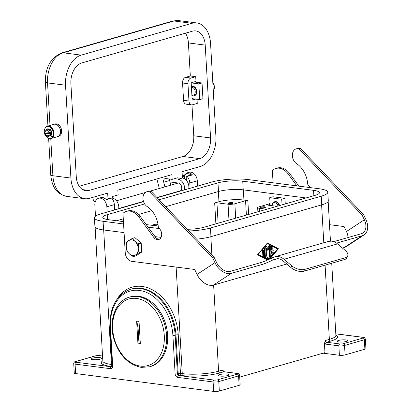 <?xml version="1.0" encoding="UTF-8"?>
<svg xmlns="http://www.w3.org/2000/svg" width="412" height="412" viewBox="0 0 412 412"><rect width="100%" height="100%" fill="white"/><g stroke="black" fill="none" stroke-linecap="round" stroke-linejoin="round"><path stroke-width="0.62" d="M279.053 205.706A4.831 3.492 -106 0 0 275.376 201.762A4.831 3.492 -106 0 0 274.315 201.839A4.831 3.492 -106 0 0 272.038 205.681M277.961 206.021A4.027 2.91 -106 0 0 274.886 202.704A4.027 2.91 -106 0 0 272.111 205.691M279.588 205.552A4.831 3.492 -106 0 0 275.911 201.607A4.831 3.492 -106 0 0 274.85 201.684L274.315 201.839M138.916 252.891L135.63 254.874A8.055 5.82 -106 0 0 138.241 248.451A8.055 5.82 -106 0 0 134.848 241.247A8.055 5.82 -106 0 0 131.783 239.805A8.055 5.82 -106 0 0 128.843 240.474A8.055 5.82 -106 0 0 126.237 246.901A8.055 5.82 -106 0 0 129.631 254.101L127.009 251.351A9.26 6.695 74 0 1 126.958 251.232L126.237 246.901L126.443 242.297A9.26 6.695 74 0 1 126.484 242.194L132.128 238.486A9.26 6.695 74 0 1 132.18 238.491A9.26 6.695 74 0 1 132.226 238.502L134.848 241.247L138.391 243.729A9.26 6.695 74 0 1 138.447 243.847L138.241 248.451L138.962 252.783A9.26 6.695 74 0 1 138.916 252.891L141.666 252.103L136.017 255.806L133.272 256.594A9.26 6.695 74 0 1 133.22 256.588A9.26 6.695 74 0 1 133.174 256.583L129.631 254.101A8.055 5.82 -106 0 0 132.69 255.543A8.055 5.82 -106 0 0 135.63 254.874L133.272 256.594M132.226 238.502L134.976 237.709A9.26 6.695 -106 0 0 134.925 237.703A9.26 6.695 -106 0 0 134.879 237.698L132.128 238.486M184.046 175.579L184.21 175.733A0.803 0.582 -106 0 1 184.488 176.393L184.627 178.844M186.373 180.353L186.178 176.939A0.803 0.582 74 0 1 187.105 176.444A8.055 5.82 74 0 1 189.798 182.969L190.107 188.263M264.7 206.829A2.498 0.515 176.7 0 1 265.534 207.159A2.498 0.515 176.7 0 1 264.077 207.715A2.498 0.515 176.7 0 1 261.383 207.782A2.498 0.515 176.7 0 1 260.549 207.447A2.498 0.515 176.7 0 1 262.011 206.891A2.498 0.515 176.7 0 1 264.7 206.829M232.291 202.642A2.498 0.515 176.7 0 1 233.125 202.972A2.498 0.515 176.7 0 1 231.662 203.528A2.498 0.515 176.7 0 1 228.974 203.595A2.498 0.515 176.7 0 1 228.14 203.26A2.498 0.515 176.7 0 1 229.597 202.704A2.498 0.515 176.7 0 1 232.291 202.642M216.949 202.797A1.612 0.33 -3.3 0 0 215.785 202.776A1.612 0.33 -3.3 0 0 214.678 202.951L218.957 201.72A17.721 3.651 176.7 0 1 243.935 200.047L247.839 200.551A1.612 0.33 -3.3 0 0 246.675 200.531A1.612 0.33 -3.3 0 0 245.567 200.701L234.866 203.775A4.831 0.994 176.7 0 1 228.052 204.234L216.949 202.797L218.128 223.206M338.994 341.955A5.238 1.082 -3.3 0 0 344.638 341.821A5.238 1.082 -3.3 0 0 347.697 340.652A5.238 1.082 -3.3 0 0 345.946 339.957A5.238 1.082 -3.3 0 0 340.302 340.091A5.238 1.082 -3.3 0 0 337.243 341.254A5.238 1.082 -3.3 0 0 338.994 341.955M99.91 357.631A5.238 1.082 -3.3 0 0 94.266 357.771A5.238 1.082 -3.3 0 0 91.207 358.934A5.238 1.082 -3.3 0 0 92.952 359.63A5.238 1.082 -3.3 0 0 98.597 359.496A5.238 1.082 -3.3 0 0 101.656 358.332A5.238 1.082 -3.3 0 0 99.91 357.631M220.193 376.074A5.238 1.082 176.7 0 1 218.448 375.378A5.238 1.082 176.7 0 1 221.507 374.209A5.238 1.082 176.7 0 1 227.151 374.075A5.238 1.082 176.7 0 1 228.902 374.776A5.238 1.082 176.7 0 1 225.838 375.94A5.238 1.082 176.7 0 1 220.193 376.074M257.891 211.783L257.649 207.622A4.831 0.994 -3.3 0 1 258.875 206.875L269.577 203.806A1.612 0.33 -3.3 0 0 269.984 203.554A1.612 0.33 -3.3 0 0 269.978 203.538A1.612 0.33 -3.3 0 0 269.448 203.343L270.061 203.42M130.609 296.815A36.241 26.188 74 0 1 167.622 335.136A36.241 26.188 74 0 1 150.622 366.479L149.551 366.788A36.241 26.188 74 0 0 166.556 335.445A36.241 26.188 74 0 0 137.505 296.547A36.241 26.188 74 0 0 129.538 297.119L130.609 296.815M136.64 321.092L139.04 321.401L140.312 343.433L137.907 343.124L136.64 321.092A40.268 26.569 97.4 0 1 138.344 331.799A40.268 26.569 97.4 0 1 137.907 343.124M325.351 340.523L324.435 343.557A3.224 2.328 -106 0 0 325.66 344.133A1.612 1.061 -82.6 0 1 325.913 342.928A1.612 1.061 -82.6 0 1 326.639 342.254A1.612 1.164 74 0 1 325.763 341.682A1.612 1.164 74 0 1 325.351 340.523L329.363 339.37L325.083 265.132M325.66 344.133L338.865 345.838A4.027 0.829 -3.3 0 0 344.54 345.457L364.342 339.771A4.027 0.829 -3.3 0 0 365.362 339.153L365.908 348.593A4.027 0.829 176.7 0 1 364.888 349.211L345.086 354.902A4.027 0.829 176.7 0 1 339.411 355.283L338.865 345.838A1.612 1.061 -82.6 0 1 339.117 344.638A1.612 1.061 -82.6 0 1 339.843 343.958L326.639 342.254L330.656 341.1A27.383 5.644 -3.3 0 0 335.868 335.074M323.085 353.172L339.411 355.283M239.717 377.119L324.96 352.631L324.435 343.557M181.285 375.502A1.612 1.061 97.4 0 0 182.016 374.827A1.612 1.061 97.4 0 0 182.264 373.622L180.461 373.39L178.242 334.838A1.612 0.33 176.7 0 0 177.078 334.817A1.612 0.33 176.7 0 0 175.97 334.992L175.167 335.219A1.612 0.33 176.7 0 1 174.06 335.394A1.612 0.33 176.7 0 1 172.896 335.373L175.121 373.926A1.612 0.33 176.7 0 0 176.279 373.947A1.612 0.33 176.7 0 0 177.392 373.772A1.612 1.164 74 0 0 177.804 374.93A1.612 1.164 74 0 0 178.679 375.502L179.483 375.27A1.612 1.164 -106 0 1 178.607 374.699A1.612 1.164 -106 0 1 178.19 373.54L177.392 373.772L175.167 335.219A43.492 31.425 -106 0 0 140.307 288.544A43.492 31.425 -106 0 0 130.748 289.229L131.552 289.003A43.492 31.425 74 0 1 141.11 288.318A43.492 31.425 74 0 1 175.97 334.992L178.19 373.54A1.612 0.33 176.7 0 1 179.302 373.37A1.612 0.33 176.7 0 1 180.461 373.39A1.612 1.061 -82.6 0 1 180.214 374.59A1.612 1.061 -82.6 0 1 179.483 375.27L181.285 375.502A27.383 5.644 -3.3 0 0 219.884 372.917L223.896 371.763A1.612 1.061 97.4 0 1 224.195 371.737L222.609 370.033A1.612 1.164 -106 0 0 223.021 371.191A1.612 1.164 -106 0 0 223.896 371.763L237.101 373.468A2.415 0.5 176.7 0 1 237.297 374.163L217.5 379.849A2.415 0.5 176.7 0 1 214.091 380.08L178.679 375.502A1.612 1.061 97.4 0 0 177.948 376.182A1.612 1.061 97.4 0 0 177.701 377.382L213.112 381.96A1.612 1.061 -82.6 0 1 213.365 380.755A1.612 1.061 -82.6 0 1 214.091 380.08M112.162 365.629A1.612 0.33 -3.3 0 0 112.162 365.645L111.812 366.788A1.612 1.164 74 0 1 111.456 366.814L76.045 362.241A2.415 0.5 176.7 0 1 75.849 361.545A1.612 1.164 -106 0 0 75.494 361.571C74.685 361.489 74.093 362.158 73.722 363.585L74.263 373.025A4.027 0.829 176.7 0 0 75.612 373.56L213.658 391.4A4.027 0.829 -3.3 0 0 219.333 391.019L239.135 385.333A4.027 0.829 -3.3 0 0 240.155 384.715L239.609 375.27A4.027 0.829 -3.3 0 1 238.589 375.893A1.612 1.164 -106 0 0 238.172 374.735A1.612 1.164 -106 0 0 237.297 374.163M267.496 260.044L257.572 254.734L267.496 242.889L278.445 248.74L269.912 258.927M257.649 207.622A4.831 0.994 -3.3 0 0 259.266 208.266L266.77 209.234M276.936 206.314L267.929 205.15L270.123 204.522M282.055 204.846L281.731 199.238L269.726 197.688L272.94 196.766L284.944 198.316L285.264 203.925M269.726 197.688L270.174 205.439M281.731 199.238L284.944 198.316M155.37 225.75A1.612 1.164 -106 0 0 155.015 225.637L152.018 225.246A1.612 1.164 -106 0 0 151.673 225.271L155.406 224.195A1.612 1.164 -106 0 1 155.762 224.174L158.007 224.463M106.239 199.346L102.691 197.523L100.77 197.662A8.055 5.82 74 0 1 102.542 197.539A8.055 5.82 74 0 1 106.306 199.65L106.136 199.351L106.306 199.65L111.657 198.115A0.803 0.582 -106 0 0 111.019 197.951M107.161 212.087L106.857 206.793A8.055 5.82 -106 0 0 98.633 198.28A8.055 5.82 -106 0 0 94.853 205.243L95.486 216.202M114.654 209.935L114.351 204.64A8.055 5.82 -106 0 0 111.657 198.115M187.105 176.444L192.456 174.904L191.482 174.827L186.554 176.243M197.595 186.111L197.291 180.822A8.055 5.82 -106 0 0 189.067 172.304L186.924 172.916L183.86 175.497M134.976 237.709L141.136 242.941L138.391 243.729M138.447 243.847L141.192 243.059A9.26 6.695 -106 0 0 141.136 242.941M141.192 243.059L141.707 251.995L138.962 252.783M271.055 255.018L270.581 246.85A0.603 0.397 -82.6 0 1 271.153 246.165L272.837 247.066A0.603 0.397 -82.6 0 1 272.497 248.204L271.441 247.638L271.585 250.11L272.79 249.765A0.603 0.397 -82.6 0 1 272.857 250.944L271.652 251.289L271.796 253.766L272.749 252.623A0.603 0.397 -82.6 0 1 273.213 253.529L271.683 255.352A0.603 0.397 -82.6 0 1 271.055 255.018M271.261 255.455A0.603 0.397 97.4 0 0 271.446 255.322L272.971 253.498A0.603 0.397 97.4 0 0 272.935 252.494M271.796 253.766L271.415 251.258L272.62 250.913A0.603 0.397 97.4 0 0 272.78 249.77M271.585 250.11L271.441 247.638M272.471 248.189A0.603 0.397 97.4 0 0 272.6 247.035L270.936 246.144M263.072 256.357A0.603 0.397 97.4 0 0 263.428 255.651L263.119 250.347A0.603 0.397 97.4 0 0 262.913 249.904M262.557 250.604A0.603 0.397 -82.6 0 1 263.361 250.378L263.665 255.682A0.603 0.397 -82.6 0 1 262.861 255.914L262.557 250.604M268.902 259.406L277.642 248.972L267.537 243.569L258.139 254.477L268.068 259.787M258.375 254.508L268.166 259.74M267.537 243.569L258.139 254.477M269.469 259.138L278.203 248.709L267.44 242.956M264.545 256.815L264.082 248.781A0.603 0.397 -82.6 0 1 264.885 248.554L265.328 256.243L268.572 257.979A0.603 0.397 -82.6 0 1 268.227 259.117L264.777 257.268A0.603 0.397 -82.6 0 1 264.545 256.815M268.207 259.102A0.603 0.397 97.4 0 0 268.33 257.948L265.091 256.213L264.648 248.524A0.603 0.397 97.4 0 0 264.437 248.081M267.785 250.311L269.005 247.767L267.939 250.558L266.595 248.462L266.955 254.74A0.603 0.397 -82.6 0 1 266.152 254.971L265.688 246.87A0.603 0.397 -82.6 0 1 266.394 246.314L267.826 248.544L268.954 245.578A0.603 0.397 -82.6 0 1 269.7 245.717L270.329 256.609A0.603 0.397 -82.6 0 1 269.525 256.841L269.005 247.767M269.731 257.279A0.603 0.397 97.4 0 0 270.087 256.578L269.458 245.686A0.603 0.397 97.4 0 0 269.252 245.248M267.826 248.544L266.152 246.283A0.603 0.397 97.4 0 0 266.044 246.17M266.363 255.409A0.603 0.397 97.4 0 0 266.719 254.709L266.595 248.462M196.642 239.145A25.935 5.346 -3.3 0 0 210.954 236.663L321.726 204.846A25.935 5.346 -3.3 0 0 328.292 200.855L327.792 192.203A25.935 5.346 -3.3 0 0 319.13 188.748L248.307 179.596A25.935 5.346 -3.3 0 0 211.747 182.047L157.137 197.734M143.541 201.638L100.981 213.859A25.935 5.346 -3.3 0 0 94.415 217.85L94.915 226.507A25.935 5.346 -3.3 0 0 103.577 229.963L124.079 232.61M155.01 236.612L161.066 237.389M306.023 197.961L243.24 189.85A17.556 3.62 -3.3 0 0 218.489 191.508L165.67 206.68M151.786 210.666L138.566 214.461M123.286 218.854L116.684 220.75M123.445 221.62L108.639 219.709A17.556 3.62 176.7 0 1 102.779 217.371A17.556 3.62 176.7 0 1 107.223 214.667L144.627 203.925M158.229 226.116L146.203 224.566M159.083 199.774L217.989 182.851A17.556 3.62 176.7 0 1 242.74 181.192L313.563 190.344A17.556 3.62 176.7 0 1 319.429 192.687A17.556 3.62 176.7 0 1 314.984 195.386L204.213 227.203A17.556 3.62 176.7 0 1 187.218 229.263M94.415 217.85A25.935 5.346 -3.3 0 0 103.077 221.306L123.579 223.958M148.078 227.125L159.377 228.583M188.851 230.972A25.935 5.346 -3.3 0 0 210.455 228.011L321.226 196.194A25.935 5.346 -3.3 0 0 327.792 192.203M178.901 191.22A4.187 3.028 -106 0 0 179.745 191.147A4.187 3.028 -106 0 0 181.713 187.522A4.187 3.028 -106 0 0 178.355 183.031L169.981 181.95L170.805 185.168M192.471 86.407A4.831 3.492 -106 0 0 191.41 86.484A4.831 3.492 -106 0 0 191.389 86.489L191.946 86.329A4.831 3.492 -106 0 1 193.007 86.252A4.831 3.492 -106 0 1 196.797 90.722A4.831 3.492 -106 0 1 194.613 95.62L194.078 95.775A4.831 3.492 -106 0 0 196.261 90.877A4.831 3.492 -106 0 0 192.471 86.407M191.904 95.481A4.831 3.492 -106 0 0 193.017 95.847A4.831 3.492 -106 0 0 194.078 95.775M191.884 95.079A4.027 2.91 -106 0 0 192.435 95.213A4.027 2.91 -106 0 0 195.211 91.67A4.027 2.91 -106 0 0 191.982 87.349A4.027 2.91 -106 0 0 191.436 87.344M213.787 89.996A6.041 4.367 -106 0 0 213.107 82.879A6.041 4.367 -106 0 0 212.808 82.446M45.943 136.166A6.443 4.656 -106 0 0 49.589 138.643A6.443 4.656 -106 0 0 51.006 138.54A6.443 4.656 -106 0 0 53.915 132.015A6.443 4.656 -106 0 0 48.863 126.057A6.443 4.656 -106 0 0 47.447 126.154A6.443 4.656 -106 0 0 44.877 128.688M51.006 138.54L57.422 136.696A6.443 4.656 -106 0 0 60.337 130.166A6.443 4.656 -106 0 0 55.285 124.213A6.443 4.656 -106 0 0 53.869 124.311L47.447 126.154M57.479 136.681A6.443 4.656 -106 0 0 57.531 136.666A6.443 4.656 -106 0 0 60.446 130.135A6.443 4.656 -106 0 0 55.388 124.182A6.443 4.656 -106 0 0 53.972 124.28A6.443 4.656 -106 0 0 53.921 124.295M53.972 124.28L55.043 123.976A6.443 4.656 74 0 1 56.459 123.873A6.443 4.656 74 0 1 61.517 129.832A6.443 4.656 74 0 1 58.602 136.362L57.531 136.666M49.955 135.903A3.626 2.621 -106 0 0 50.12 135.862A3.626 2.621 -106 0 0 51.299 134.951M50.753 129.96A3.626 2.621 -106 0 0 49.847 129.167M50.171 135.847A3.626 2.621 -106 0 0 50.223 135.831A3.626 2.621 -106 0 0 51.294 135.085M45.032 131.809L50.346 132.494A3.626 2.621 74 0 1 50.419 133.751L45.104 133.066A3.626 2.621 74 0 1 45.021 132.025M47.931 136.321A3.626 2.621 -106 0 0 48.729 136.264L49.795 135.955A3.626 2.621 -106 0 0 51.227 134.575A3.626 2.621 -106 0 0 51.428 132.242A3.626 2.621 -106 0 0 49.528 129.265A3.626 2.621 -106 0 0 48.59 128.93A3.626 2.621 -106 0 0 47.797 128.987A3.626 2.621 -106 0 0 47.679 129.028A0.803 0.582 74 0 0 47.025 128.92A4.027 2.91 74 0 0 46.571 129.347M52.267 136.902A1.004 0.726 -106 0 0 52.406 136.882A1.004 0.726 -106 0 0 52.741 136.619A6.041 4.367 -106 0 0 52.303 129.064A6.041 4.367 -106 0 0 47.395 126.587A6.041 4.367 -106 0 0 47.262 126.633M51.227 134.575A0.803 0.582 -106 0 1 51.212 135.347A1.004 0.726 -106 0 0 51.289 136.496A1.004 0.726 -106 0 0 52.139 136.959A1.004 0.726 -106 0 0 52.473 136.696A6.041 4.367 -106 0 0 52.036 129.141A6.041 4.367 -106 0 0 47.128 126.664A6.041 4.367 -106 0 0 45.557 135.8A1.004 0.726 -106 0 0 46.376 136.212A1.004 0.726 -106 0 0 46.711 135.945M49.275 133.828A2.817 2.039 74 0 1 47.349 135.687A2.817 2.039 74 0 1 45.181 133.297L50.419 133.751A3.626 2.621 -106 0 1 48.729 136.264L47.782 136.331C46.304 136.012 45.341 134.966 44.903 133.194M185.436 33.192A17.721 11.691 -82.6 0 1 188.413 42.936L190.318 75.978L195.715 76.678L195.988 81.396L191.709 82.627A0.803 0.53 97.4 0 0 191.343 82.966A0.803 0.53 97.4 0 0 191.22 83.569L192.126 99.302A0.803 0.53 97.4 0 0 192.316 99.812A0.803 0.53 97.4 0 0 192.558 99.946A0.803 0.53 97.4 0 0 192.708 99.936L195.654 99.091M76.256 176.521L70.9 83.682A17.721 11.691 -82.6 0 1 81.679 62.995L192.445 31.178A17.721 11.691 -82.6 0 1 195.715 30.915A17.721 11.691 -82.6 0 1 205.217 45.104L210.568 137.943A17.721 11.691 -82.6 0 1 199.794 158.635L89.028 190.452A17.721 11.691 -82.6 0 1 85.758 190.715A17.721 11.691 -82.6 0 1 76.256 176.521M191.369 82.92L198.826 83.883L202.04 82.961L202.946 98.695L199.732 99.616L198.826 83.883M194.114 81.936L202.04 82.961M192.09 98.628L199.732 99.616M197.018 99.266L197.26 103.427L192.445 104.808A4.831 3.188 -82.6 0 1 191.554 104.88A4.831 3.188 -82.6 0 1 188.964 101.012L187.965 83.703A4.831 3.188 -82.6 0 1 190.9 78.059L195.715 76.678M191.982 104.895L193.764 135.775A17.721 11.691 -82.6 0 1 182.99 156.462L79.233 186.265M191.554 104.88L186.152 104.185A4.831 3.188 -82.6 0 1 183.561 100.312L182.562 83.003A4.831 3.188 -82.6 0 1 185.498 77.363L190.318 75.978M46.505 136.156A1.004 0.726 -106 0 0 46.644 136.135A1.004 0.726 -106 0 0 46.85 136.027M46.844 129.26A4.027 2.91 74 0 1 47.292 128.843A0.803 0.582 74 0 1 47.298 128.843L47.025 128.92M49.528 129.265A0.803 0.582 74 0 1 50.182 129.332A4.027 2.91 74 0 1 51.515 131.423A0.803 0.582 74 0 1 51.428 132.242M213.298 90.934A6.443 4.656 -106 0 0 212.824 82.668M118.692 208.776A8.055 5.82 74 0 0 112.316 198.157L112.229 196.586L118.115 194.891L117.842 190.174L171.886 174.647L172.159 179.369L165.82 178.55A3.224 2.328 -106 0 0 165.114 178.602A3.224 2.328 -106 0 0 163.734 182.212L164.918 186.857M108.001 198.805L107.671 193.094L89.481 198.316A25.771 17.005 -82.6 0 1 84.723 198.702A25.771 17.005 -82.6 0 1 70.905 178.061L65.549 85.222A25.771 17.005 -82.6 0 1 81.221 55.126L191.992 23.309A25.771 17.005 -82.6 0 1 196.745 22.928A25.771 17.005 -82.6 0 1 210.568 43.569L215.919 136.408A25.771 17.005 -82.6 0 1 200.247 166.505L182.053 171.727L182.418 178.025L178.138 179.251A8.055 5.82 74 0 1 184.509 189.87M92.679 197.4L93.452 200.443A1.128 0.814 -106 0 0 94.312 201.36L95.393 201.504M112.316 198.157L111.822 198.301M159.32 188.464L156.89 178.957M164.635 195.576L164.012 195.499M178.138 179.251L178.046 177.68L172.159 179.369M169.507 179.029A3.224 2.328 -106 0 0 169.62 180.523L169.981 181.95M188.794 188.639A8.055 5.82 -106 0 0 182.418 178.025M277.595 258.7L272.353 260.209L271.405 258.19L274.552 256.903L328.853 241.308L331.511 241.149A15.141 10.939 -106 0 1 337.541 243.894L345.179 250.378A9.667 4.913 22.1 0 1 347.713 255.857A9.667 4.913 22.1 0 1 345.266 257.747L304.597 269.427L303.865 271.23A9.667 4.913 -157.9 0 1 290.934 267.548L283.302 261.064A12.885 9.311 -106 0 0 278.167 258.731L275.175 259.071L272.353 260.209A12.885 1.952 -25.2 0 1 261.455 264.695L231.384 273.331A15.141 10.212 -123.3 0 1 214.94 262.681L212.747 258.025L149.736 191.971A8.055 5.82 -106 0 0 146.754 191.786A8.055 5.82 -106 0 0 142.964 198.419A8.055 5.82 -106 0 0 147.13 206.52A21.743 15.713 74 0 1 158.296 226.816A1.612 1.164 -106 0 0 158.97 228.207A6.443 4.656 74 0 1 161.7 234.655A6.443 4.656 74 0 1 158.666 239.542A6.443 4.656 74 0 1 154.799 238.486A6.443 4.656 74 0 1 153.702 237.297L138.859 216.99A16.109 11.639 -106 0 0 126.448 211.382A16.109 11.639 -106 0 0 122.967 213.344L125.233 252.685A8.055 5.82 -106 0 0 131.691 261.326L194.711 269.474L197.049 274.428A15.141 10.212 56.7 0 0 213.488 285.073L286.788 264.02M159.387 239.238A6.443 4.656 74 0 1 156.297 238.059A6.443 4.656 74 0 1 155.2 236.864L140.358 216.563A16.109 11.639 -106 0 0 127.947 210.954L126.448 211.382M141.512 248.627A6.443 4.656 -106 0 0 141.589 246.989A6.443 4.656 -106 0 0 141.321 245.31M333.725 241.648L361.216 233.753A12.885 8.693 56.7 0 0 362.854 233.001A12.885 8.693 56.7 0 0 364.347 219.771L362.153 215.115L363.652 214.683L365.846 219.338A15.141 10.212 -123.3 0 1 364.095 234.886A15.141 10.212 -123.3 0 1 362.169 235.767L336.553 243.126M342.429 248.039L344.272 247.509A15.141 10.212 56.7 0 0 346.198 246.633L364.095 234.886M329.502 224.669L344.118 226.559L346.451 231.513A12.885 8.693 -123.3 0 1 348.016 237.544M362.153 215.115L299.138 149.062A8.055 5.82 -106 0 0 296.161 148.876A8.055 5.82 -106 0 0 292.366 155.504A8.055 5.82 -106 0 0 296.532 163.605A21.743 15.713 74 0 1 307.702 183.901A1.612 1.164 -106 0 0 308.377 185.292A6.443 4.656 74 0 1 310.148 187.589M296.882 185.874L288.261 174.08A16.109 11.639 -106 0 0 275.855 168.472A16.109 11.639 -106 0 0 272.373 170.434L273.084 182.794M298.885 186.131L289.76 173.648A16.109 11.639 -106 0 0 277.353 168.039L275.855 168.472M363.652 214.683L300.636 148.629A8.055 5.82 -106 0 0 297.66 148.444L296.161 148.876M299.138 149.062L300.636 148.629M303.865 271.23L344.535 259.545A9.667 4.913 22.1 0 0 346.981 257.654L347.713 255.857M304.597 269.427A9.667 4.913 -157.9 0 1 291.665 265.745L284.028 259.261A15.141 10.939 74 0 0 277.997 256.522L274.552 256.903M271.405 258.19A12.885 1.952 -25.2 0 1 260.508 262.676L230.432 271.312A12.885 8.693 56.7 0 1 216.439 262.253L214.245 257.593L151.23 191.544A8.055 5.82 -106 0 0 148.253 191.353L146.754 191.786M214.245 257.593L212.747 258.025M151.23 191.544L149.736 191.971M192.456 174.904A8.055 5.82 -106 0 0 188.696 172.793A8.055 5.82 -106 0 0 186.924 172.916M190.916 174.992A7.246 5.238 -106 0 0 188.207 173.73A7.246 5.238 -106 0 0 184.21 175.733M182.356 177.006L184.488 176.393M245.567 200.701L246.397 215.085M140.425 366.093A34.634 25.024 74 0 1 112.667 328.925A34.634 25.024 74 0 1 136.521 298.432A34.634 25.024 74 0 1 164.285 335.6A34.634 25.024 74 0 1 140.425 366.093M335.888 335.502L335.888 335.404A25.771 5.315 176.7 0 1 329.363 339.37A1.612 1.164 -106 0 0 329.78 340.528A1.612 1.164 -106 0 0 330.656 341.1M178.242 334.838A45.104 32.589 -106 0 0 142.088 286.433A45.104 32.589 -106 0 0 116.931 299.354M102.815 360.706A27.383 5.644 -3.3 0 0 110.457 366.35A1.612 1.061 97.4 0 0 111.189 365.671A1.612 1.061 97.4 0 0 111.441 364.471A25.771 5.315 176.7 0 1 102.835 361.036L102.84 361.133M110.457 366.35L112.013 366.551M219.884 372.917A1.612 1.164 74 0 1 219.009 372.345A1.612 1.164 74 0 1 218.592 371.186A25.771 5.315 176.7 0 1 182.264 373.622L176.12 267.069M76.045 362.241A1.612 1.061 97.4 0 0 75.314 362.915A1.612 1.061 97.4 0 0 75.066 364.12L110.478 368.694A3.224 2.328 -106 0 0 112.697 365.856L110.473 327.308A41.88 30.261 74 0 1 139.328 290.429A41.88 30.261 74 0 1 172.896 335.373M111.935 366.675L111.456 366.814A1.612 1.061 97.4 0 0 110.725 367.494A1.612 1.061 97.4 0 0 110.478 368.694M224.195 371.737L237.4 373.447A1.612 1.061 97.4 0 0 237.101 373.468M130.748 289.229C116.503 294.616 109.566 307.239 109.937 327.092A1.612 0.33 -3.3 0 0 109.937 327.107L112.162 365.645A1.612 0.33 -3.3 0 0 112.162 365.66A1.612 0.33 -3.3 0 0 112.697 365.856M109.937 327.107A1.612 0.33 -3.3 0 0 110.473 327.308M213.658 391.4L213.112 381.96A4.027 0.829 -3.3 0 0 218.787 381.579A1.612 1.164 -106 0 0 218.375 380.42A1.612 1.164 -106 0 0 217.5 379.849M345.086 354.902L344.54 345.457A1.612 1.164 -106 0 0 344.128 344.303A1.612 1.164 -106 0 0 343.253 343.732A2.415 0.5 176.7 0 1 339.843 343.958M364.888 349.211L364.342 339.771A1.612 1.164 -106 0 0 363.925 338.613A1.612 1.164 -106 0 0 363.049 338.046L343.253 343.732M365.362 339.153C364.914 337.788 364.177 337.176 363.152 337.325A1.612 1.061 97.4 0 0 362.854 337.351A2.415 0.5 176.7 0 1 363.049 338.046M335.795 333.854L362.854 337.351M175.121 373.926A3.224 2.328 -106 0 0 177.701 377.382M219.333 391.019L218.787 381.579L238.589 375.893L239.135 385.333M73.722 363.585A4.027 0.829 -3.3 0 0 75.066 364.12L75.612 373.56M75.849 361.545L95.651 355.86A1.612 1.164 -106 0 0 95.296 355.88L75.494 361.571M95.651 355.86A2.415 0.5 176.7 0 1 99.055 355.628A1.612 1.061 -82.6 0 1 99.354 355.608L95.296 355.88M99.055 355.628L102.547 356.081M222.609 370.033L218.592 371.186L213.627 285.037M112.095 364.553L111.441 364.471L103.685 229.978M211.902 255.136L210.841 236.699M323.791 242.761L321.607 204.882M228.052 204.234L228.969 220.09M259.442 211.341L259.266 208.266M269.448 203.343L269.474 203.832M243.935 200.047L243.348 189.86M248.637 214.441L247.839 200.551M234.866 203.775L235.695 218.159M214.678 202.951L215.883 223.85M218.957 201.72L218.37 191.539M155.015 225.637L158.053 224.761M152.018 225.246L155.762 224.174M114.351 204.64L106.857 206.793M189.798 182.969L197.291 180.822M107.223 214.667L107.501 219.544M313.563 190.344L313.872 195.705M242.74 181.192L243.24 189.85M217.989 182.851L218.489 191.508M103.077 221.306L103.577 229.963M210.455 228.011L210.954 236.663M321.226 196.194L321.726 204.846M47.931 126.015L45.392 82.034A6.443 1.329 -3.3 0 0 45.402 82.096A6.443 1.329 -3.3 0 0 47.545 82.894A25.771 17.005 -82.6 0 1 63.216 52.798L173.988 20.981A25.771 17.005 -82.6 0 1 178.741 20.6L172.571 21.084A6.443 4.656 74 0 1 173.988 20.981L191.992 23.309M48.642 138.401L50.748 174.873C51.768 184.597 54.863 193.702 66.718 196.375A25.771 17.005 -82.6 0 1 52.896 175.733A6.443 1.329 176.7 0 1 50.758 174.935A6.443 1.329 176.7 0 1 50.748 174.873A6.443 1.329 176.7 0 1 50.748 174.812M50.346 132.494A3.626 2.621 -106 0 0 47.524 129.239A3.626 2.621 -106 0 0 46.726 129.296L44.831 131.922M45.109 132.041A2.817 2.039 74 0 1 47.035 130.182A2.817 2.039 74 0 1 49.198 132.566M192.708 99.936L192.419 99.9M210.568 137.943L193.764 135.775M205.217 45.104L188.413 42.936M190.9 78.059L185.498 77.363M187.965 83.703L182.562 83.003M188.964 101.012L183.561 100.312M52.741 136.619L52.473 136.696M169.62 180.523L163.734 182.212M172.571 21.084L61.8 52.901A6.443 4.656 74 0 1 63.216 52.798L81.221 55.126M70.905 178.061L52.896 175.733L50.758 138.602M49.996 125.423L47.545 82.894L65.549 85.222M89.028 190.452L82.663 189.628M199.794 158.635L182.99 156.462M344.272 247.509L362.169 235.767M346.451 231.513L364.347 219.771M288.261 174.08L289.76 173.648M345.266 257.747L344.535 259.545M337.541 243.894L284.028 259.261M278.167 258.731L277.997 256.522M291.665 265.745L290.934 267.548M260.508 262.676L261.455 264.695M231.384 273.331L213.488 285.073M197.049 274.428L214.94 262.681M155.2 236.864L153.702 237.297M140.358 216.563L138.859 216.99M149.551 366.788L141.29 367.386C127.694 364.502 118.414 354.536 113.455 337.479C108.722 319.594 115.983 300.626 129.538 297.119M363.152 337.325L335.79 333.792M237.4 373.447C238.424 373.298 239.161 373.905 239.609 375.27M102.542 356.019L99.354 355.608M335.888 335.404L331.722 263.227M330.45 241.102L328.163 201.463M111.101 197.915L106.208 199.32M100.77 197.662L98.633 198.28M182.3 175.934L183.876 175.481M102.835 361.036L95.11 227.089M118.728 208.503L143.464 201.401M156.941 197.528L180.502 190.761M116.503 200.762L145.374 192.471M149.783 191.204L178.283 183.021M47.395 126.587L47.128 126.664M46.376 136.212L46.644 136.135M52.406 136.882L52.139 136.959M47.797 128.987L46.726 129.296M45.392 82.034C45.191 67.475 50.661 57.768 61.8 52.901M84.723 198.702L66.718 196.375M196.745 22.928L178.741 20.6"/></g></svg>
